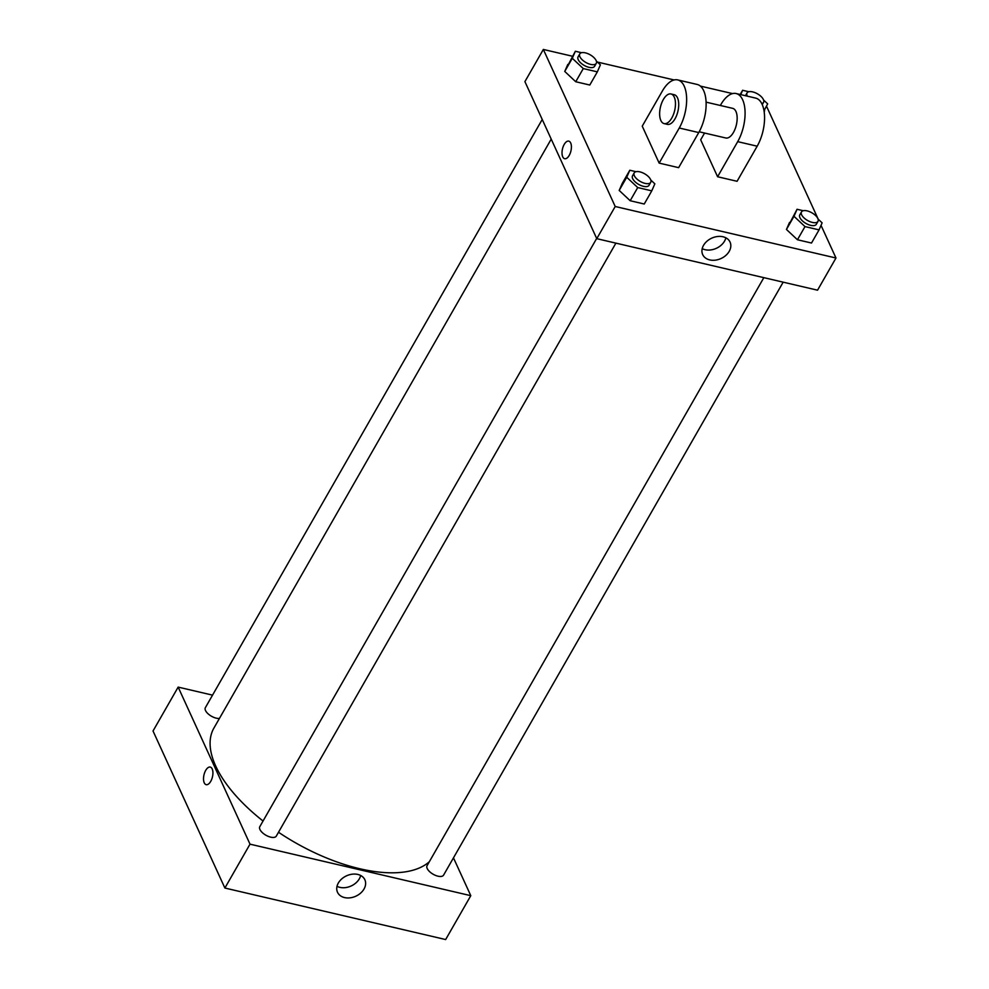 <?xml version="1.0" encoding="UTF-8"?>
<svg xmlns="http://www.w3.org/2000/svg" width="989" height="989" viewBox="0 0 989 989"><rect width="100%" height="100%" fill="white"/><g stroke="black" fill="none" stroke-linecap="round" stroke-linejoin="round"><path stroke-width="1.48" d="M453.469 857.846L470.789 895.675L445.656 939.55L224.886 888.035L153.023 730.995L178.156 687.108L212.536 695.131M783.164 282.162L443.579 875.129A9.507 4.401 -150.2 0 1 433.133 874.227A9.507 4.401 -150.2 0 1 427.075 865.672L763.842 277.649M542.232 119.459L205.366 707.667A9.507 4.401 29.8 0 0 209.223 714.75A9.507 4.401 29.8 0 0 219.447 718.422M470.789 895.675L250.007 844.161L178.156 687.108M615.9 243.133L276.302 836.101A9.507 4.401 -150.2 0 1 265.868 835.198A9.507 4.401 -150.2 0 1 259.81 826.656L596.676 238.448M429.35 861.691A127.408 58.994 -150.2 0 1 278.515 832.256M263.037 821.006A127.408 58.994 -150.2 0 1 213.908 728.077L551.219 139.103M338.337 883.016A15.045 11.2 -24.6 0 1 352.257 874.189A15.045 11.2 -24.6 0 1 364.867 879.753A15.045 11.2 -24.6 0 1 355.842 896.195A15.045 11.2 -24.6 0 1 337.509 892.263A15.045 11.2 -24.6 0 1 338.337 883.016M250.007 844.161L224.886 888.035M210.731 781.359A9.037 4.352 103.1 0 1 206.169 784.673A9.037 4.352 103.1 0 1 203.981 774.894A9.037 4.352 103.1 0 1 210.274 767.081A9.037 4.352 103.1 0 1 212.919 772.471A9.037 4.352 103.1 0 1 210.731 781.359M337.014 886.317A15.045 11.2 155.4 0 0 360.676 875.488M210.274 767.081A9.037 4.352 -76.9 0 0 203.981 774.894A9.037 4.352 -76.9 0 0 206.169 784.673M821.031 225.344L835.977 258.005L817.544 290.185L596.775 238.67L524.912 81.63L543.344 49.45L572.495 56.249M818.051 219.051L822.119 222.859L819.053 229.881L804.984 226.592L793.994 216.294L797.06 209.272L803.291 210.731M801.486 211.93L799.804 214.848A9.507 4.401 29.8 0 0 805.862 223.39A9.507 4.401 29.8 0 0 816.308 224.305L817.977 221.375A9.507 4.401 29.8 0 0 817.854 218.544A9.507 4.401 29.8 0 0 809.496 211.646A9.507 4.401 29.8 0 0 801.486 211.93A9.507 4.401 29.8 0 0 807.543 220.473A9.507 4.401 29.8 0 0 817.977 221.375M793.994 216.294L786.453 229.46L797.06 209.272M819.053 229.881L811.512 243.034L797.455 239.758L786.453 229.46L789.531 222.438M804.984 226.592L797.455 239.758L786.453 229.46M650.787 180.023L654.842 183.83L651.776 190.852L637.72 187.564L626.729 177.266L629.795 170.244L636.014 171.703M634.209 172.902L632.54 175.819A9.507 4.401 29.8 0 0 638.597 184.374A9.507 4.401 29.8 0 0 649.044 185.277L650.713 182.347A9.507 4.401 29.8 0 0 650.577 179.516A9.507 4.401 29.8 0 0 642.232 172.618A9.507 4.401 29.8 0 0 634.209 172.902A9.507 4.401 29.8 0 0 640.279 181.444A9.507 4.401 29.8 0 0 650.713 182.347M626.729 177.266L619.188 190.432L622.254 183.41L629.795 170.244M651.776 190.852L644.247 204.018L630.178 200.73L619.188 190.432L622.254 183.41M637.72 187.564L630.178 200.73L619.188 190.432M740.724 94.61L742.615 90.283L748.834 91.742M763.607 100.062L767.674 103.87L764.015 110.743M742.615 90.283L740.205 94.487M764.608 110.892L764.151 111.67M761.765 103.573A9.507 4.401 29.8 0 0 763.533 102.386A9.507 4.401 29.8 0 0 763.397 99.555A9.507 4.401 29.8 0 0 755.052 92.657A9.507 4.401 29.8 0 0 747.041 92.941A9.507 4.401 29.8 0 0 747.363 96.156M596.33 61.034L600.397 64.841L597.331 71.863L583.275 68.575L572.285 58.277L575.351 51.255L581.569 52.714M579.764 53.913L578.095 56.83A9.507 4.401 29.8 0 0 584.153 65.385A9.507 4.401 29.8 0 0 594.587 66.288L596.268 63.358A9.507 4.401 29.8 0 0 596.132 60.527A9.507 4.401 29.8 0 0 587.775 53.629A9.507 4.401 29.8 0 0 579.764 53.913A9.507 4.401 29.8 0 0 585.834 62.455A9.507 4.401 29.8 0 0 596.268 63.358M572.285 58.277L564.744 71.443L575.351 51.255M597.331 71.863L589.79 85.029L575.734 81.741L564.744 71.443L567.81 64.421M583.275 68.575L575.734 81.741L564.744 71.443M766.586 106.355L818.224 219.212M703.538 245.346A15.045 11.2 -24.6 0 1 717.445 236.519A15.045 11.2 -24.6 0 1 730.055 242.082A15.045 11.2 -24.6 0 1 721.03 258.525A15.045 11.2 -24.6 0 1 702.697 254.606A15.045 11.2 -24.6 0 1 703.538 245.346M835.977 258.005L615.207 206.503L596.775 238.67L524.912 81.63M817.544 290.185L596.775 238.67M702.202 248.647A15.045 11.2 155.4 0 0 725.877 237.817M569.219 155.397A9.037 4.352 103.1 0 1 564.657 158.71A9.037 4.352 103.1 0 1 562.481 148.931A9.037 4.352 103.1 0 1 568.762 141.118A9.037 4.352 103.1 0 1 571.407 146.508A9.037 4.352 103.1 0 1 569.219 155.397M615.207 206.503L543.344 49.45M568.762 141.118A9.037 4.352 -76.9 0 0 562.481 148.931A9.037 4.352 -76.9 0 0 564.657 158.71M597.455 62.072L674.139 79.961M700.385 86.092L732.577 93.596M589.79 85.029L575.734 81.741M644.247 204.018L630.178 200.73M811.512 243.034L797.455 239.758M659.156 163.111L678.639 167.66L698.741 132.563A30.424 14.637 -76.9 0 0 706.109 102.609A30.424 14.637 -76.9 0 0 697.196 84.461L677.712 79.911A30.424 14.637 -76.9 0 0 662.346 91.062L642.244 126.159L659.156 163.111L679.258 128.014A30.424 14.637 -76.9 0 0 686.626 98.059A30.424 14.637 -76.9 0 0 677.712 79.911M704.564 133.033L700.682 139.795L717.594 176.747L737.077 181.296L757.178 146.199A30.424 14.637 -76.9 0 0 764.546 116.232A30.424 14.637 -76.9 0 0 755.633 98.096L736.162 93.547A30.424 14.637 103.1 0 1 745.063 111.695A30.424 14.637 103.1 0 1 737.695 141.65L757.178 146.199M699.174 131.784L725.79 137.99A15.218 7.319 -76.9 0 0 735.148 128.842A15.218 7.319 -76.9 0 0 735.94 111.473A15.218 7.319 -76.9 0 0 732.701 108.357L706.084 102.151M720.338 105.477L720.783 104.698A30.424 14.637 103.1 0 1 736.162 93.547M717.594 176.747L737.695 141.65M664.101 123.6L667.352 124.354A15.218 7.319 -76.9 0 0 677.935 111.201A15.218 7.319 -76.9 0 0 674.263 94.721L671.012 93.967A15.218 7.319 103.1 0 1 674.683 110.447A15.218 7.319 103.1 0 1 664.101 123.6A15.218 7.319 103.1 0 1 660.85 120.485A15.218 7.319 103.1 0 1 661.653 103.116A15.218 7.319 103.1 0 1 671.012 93.967M679.258 128.014L698.741 132.563M747.041 92.941L745.446 95.71M763.533 102.386L762.259 104.624"/></g></svg>
